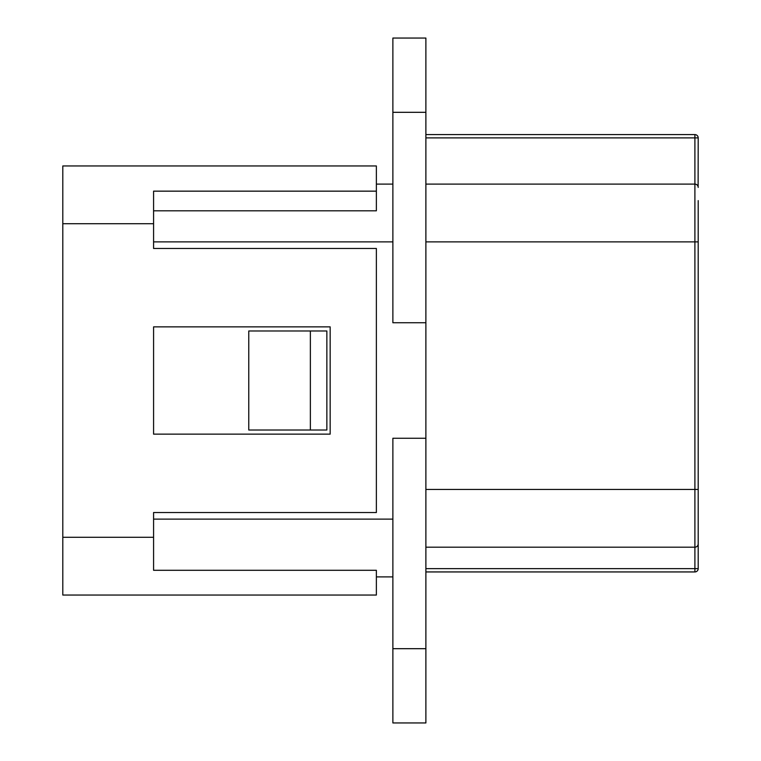 <?xml version="1.0" encoding="UTF-8"?>
<svg xmlns="http://www.w3.org/2000/svg" width="761" height="761" viewBox="0 0 761 761"><rect width="100%" height="100%" fill="white"/><g stroke="black" fill="none" stroke-linecap="round" stroke-linejoin="round"><path stroke-width="1.14" d="M392.876 112.314L392.876 38.05L425.884 38.05L425.884 112.314L392.876 112.314L392.876 322.74L425.884 322.74L425.884 112.314M425.884 322.74L425.884 722.95L392.876 722.95L392.876 438.26L425.884 438.26M698.198 200.609L698.198 568.638A3.301 3.301 0 0 1 694.898 571.939L425.884 571.939M425.884 184.105L694.898 184.105L694.898 571.939M698.122 186.73L698.198 137.893A3.301 3.301 0 0 0 694.898 134.592L425.884 134.592L694.898 134.592L694.898 184.105L695.564 184.172M698.198 441.561L698.198 448.162L698.198 441.561M698.198 427.539L698.198 439.906M698.198 562.284L698.198 563.692M698.198 544.752L698.198 542.65M425.884 547.188L694.898 547.188A3.301 3.301 0 0 0 698.198 543.887L698.122 544.562M392.876 576.895L376.372 576.895L392.876 576.895M153.579 210.807L376.372 210.807L376.372 191.154L153.579 191.154L153.579 248.466L376.372 248.466L376.372 512.534L153.579 512.534L153.579 537.285L62.802 537.285L62.802 165.955L376.372 165.955L376.372 191.154M326.859 430.013L248.771 430.013L248.771 330.987L326.859 330.987L326.859 430.013M310.364 430.013L310.364 330.987M62.802 537.285L62.802 595.045L376.372 595.045L376.372 570.293L153.579 570.293L153.579 537.285M698.198 187.406A3.301 3.301 0 0 0 694.898 184.105M695.564 547.121L694.898 547.188M330.16 326.859L153.579 326.859L153.579 434.141L330.16 434.141L330.16 326.859M698.198 568.638L425.884 568.638M425.884 137.893L698.198 137.893M425.884 241.874L698.198 241.874M425.884 489.428L698.198 489.428M392.876 519.126L153.579 519.126M392.876 241.874L153.579 241.874M153.579 223.715L62.802 223.715M425.884 648.686L392.876 648.686M392.876 184.105L376.372 184.105"/></g></svg>
